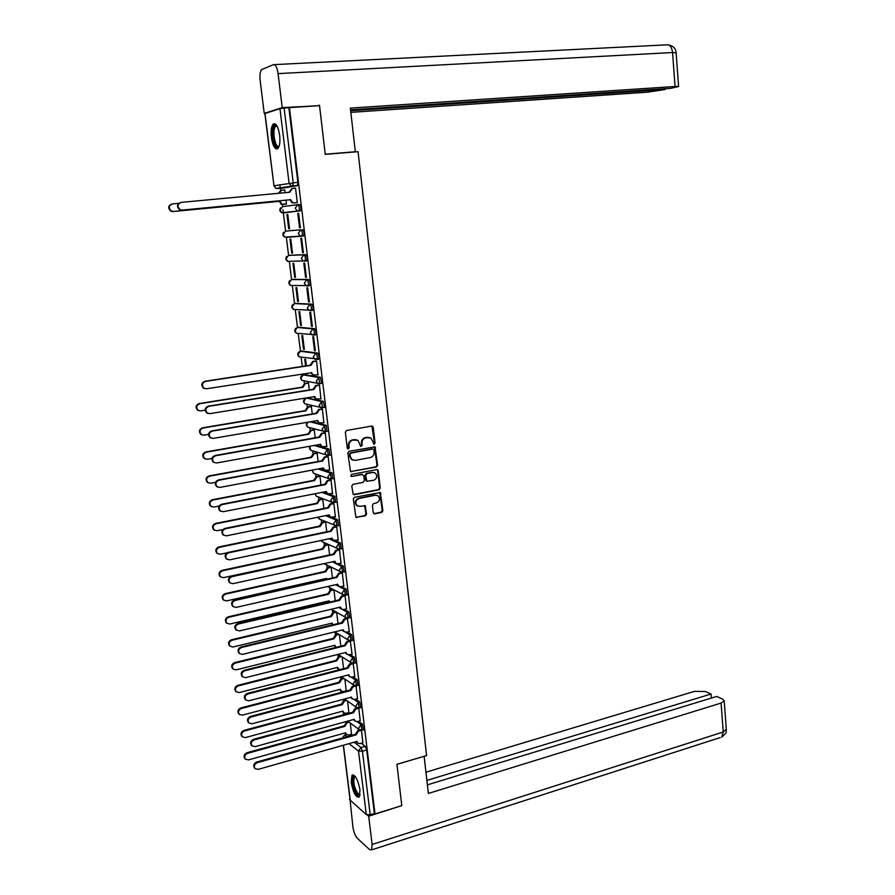 <?xml version="1.0" encoding="UTF-8"?>
<svg xmlns="http://www.w3.org/2000/svg" width="895" height="895" viewBox="0 0 895 895"><rect width="100%" height="100%" fill="white"/><g stroke="black" fill="none" stroke-linecap="round" stroke-linejoin="round"><path stroke-width="1.34" d="M374.2 444.233L375.05 443.014L373.237 427.295L371.682 426.065L346.589 430.484L345.358 432.229L347.249 448.093L348.356 448.954L349.207 447.735L348.96 445.688C348.893 442.745 350.202 440.888 352.887 440.105L358 440.34L360.674 446.448L362.184 445.363L361.949 443.327C361.882 440.396 363.18 438.55 365.831 437.778L370.866 437.979L374.2 444.233M373.517 444.077L374.446 442.857L371.895 426.042M347.652 448.798L348.625 447.567L348.379 445.52L348.96 445.688M360.64 446.426L361.591 445.207L361.356 443.159L361.949 443.327M323.923 407.505L324.493 407.404L323.341 401.385L307.488 398.051M320.947 383.44L321.562 383.34L320.421 377.287L304.624 374.591M317.938 359.231L318.609 359.13C319.347 356.669 318.967 354.644 317.479 353.044L301.76 351.008M314.895 334.887L315.633 334.786C316.382 332.28 316.013 330.233 314.514 328.655L298.874 327.279M311.784 310.397L312.646 310.285C313.418 307.735 313.049 305.676 311.538 304.121L295.965 303.405M307.791 285.975L309.636 285.639C310.42 283.044 310.062 280.974 308.551 279.441L293.045 279.397M304.736 261.172L306.616 260.837C307.41 258.196 307.052 256.115 305.531 254.605L290.103 255.254M279.654 135.223C278.155 126.408 275.996 122.704 273.154 124.136C271.319 126.475 270.726 130.916 271.386 137.461C272.874 146.232 275.034 149.912 277.886 148.503C279.71 146.198 280.303 141.768 279.654 135.223M360.003 789.893C357.899 779.411 355.225 774.533 351.981 775.249L351.209 782.476C353.279 792.88 355.953 797.758 359.231 797.087L360.003 789.893M373.237 512.69L374.77 513.864L381.673 512.432L382.87 510.698L380.308 492.541L354.532 497.307L353.312 499.052L355.919 517.332L365.361 515.8L366.57 514.066L365.149 505.709L359.969 506.357L357.284 505.787C354.901 502.733 355.494 500.305 359.04 498.504L375.374 495.237L377.97 495.763C380.375 498.783 379.816 501.211 376.28 503.035L373.573 503.583L372.376 505.328L373.237 512.69M289.421 107.624L319.537 105.666L325.265 154.354L358.056 151.68L426.591 755.559L396.933 764.319L401.788 805.623L374.983 813.935L289.421 107.624L284.118 108.116L293.202 182.658L292.743 185.97L276.756 188.33M376.415 467.022L377.623 465.288L374.994 446.885L349.061 451.293L347.831 453.038L350.516 471.575L376.415 467.022L375.81 466.832L377.019 465.109L374.323 446.683M353.637 494.521L378.451 489.587L379.648 487.853L377.645 470.602L378.261 470.792L380.252 488.066L379.055 489.789L354.219 494.722M362.531 474.462L361.602 474.294L363.762 475.692L364.332 480.615L363.124 482.36L352.988 484.34L351.769 486.086L353.223 494.521M362.195 474.484L351.634 476.52L350.941 476.375L351.388 474.451L376.717 469.595L378.261 470.792M349.979 734.627L351.153 735.522M361.3 743.286L365.194 746.273L360.942 747.493L362.441 751.218L370.183 814.741L366.29 814.562L350.113 800.096L343.3 745.255M279.866 184.75L280.292 188.174M280.325 188.409L280.571 190.422M282.305 204.463L282.574 206.678M282.965 209.855L285.594 231.123M286.322 237.007L288.593 255.422L303.897 254.795C305.408 256.306 305.777 258.387 304.982 261.027L303.058 260.892L301.302 258.331L303.897 254.795L305.531 254.605M289.32 261.306L291.569 279.576L306.918 279.643C308.428 281.175 308.786 283.245 308.014 285.841L306.012 285.684L304.322 283.189L306.918 279.643L308.551 279.441M292.307 285.483L294.533 303.595L309.916 304.334C311.415 305.9 311.784 307.947 311.024 310.498L308.943 310.319L307.343 307.891L309.916 304.334L311.538 304.121M295.272 309.513L297.487 327.469L312.903 328.89C314.391 330.468 314.76 332.504 314.022 335.01L311.874 334.808L310.33 332.437L312.903 328.89L314.514 328.655M298.214 333.41L300.418 351.198M301.156 357.172L302.297 366.424M303.204 373.797L303.327 374.792M304.065 380.811L304.401 383.519M306.179 397.951L321.741 401.654L322.345 407.773M306.974 404.305L307.309 407.024M309.849 427.665L310.185 430.383M312.724 450.901L313.06 453.608M315.577 474.003L315.901 476.711M318.407 496.971L318.743 499.667M321.227 519.816L321.562 522.501M324.035 542.538L324.359 545.2M326.82 565.125L327.145 567.766M329.595 587.59L329.919 590.208M332.347 609.92L332.671 612.516M335.088 632.138L335.412 634.7M337.84 654.424L338.131 656.762M340.626 676.933L340.838 678.701M343.378 699.308L343.535 700.505M346.13 721.56L346.208 722.198M374.983 813.935L374.39 813.432L370.183 814.741M297.174 185.679L281.903 188.263L275.973 188.465L297.42 185.545L291.099 185.891L289.074 183.128L279.956 108.664L284.118 108.116M265.009 113.452L273.982 185.791L264.853 113.575L279.956 108.664M285.684 204.149L286.489 204.127L285.997 200.167M296.469 202.662L297.308 202.639L295.54 188.107L292.341 188.487L289.756 192.246L181.237 202.371C177.389 204.127 177.053 206.566 180.231 209.676L182.278 210.079L290.662 199.686L292.654 202.628L294.097 202.863L291.949 202.729L289.958 199.786L181.685 210.168L179.638 209.766C176.472 206.655 176.807 204.228 180.645 202.471M297.778 213.357L299.534 227.777L300.362 227.699L298.606 213.256L297.778 213.357L298.606 213.267M286.971 214.632L288.716 228.762L289.51 228.672L287.765 214.531L286.971 214.632L287.765 214.554M288.716 228.762L289.51 228.684M299.534 227.777L300.362 227.688M302.555 252.647L303.383 252.614L301.637 238.26L300.809 238.316L302.555 252.647L303.383 252.558M291.714 253.14L292.508 253.106L290.774 239.043L289.98 239.099L291.714 253.14L292.497 253.05M305.564 277.372L306.403 277.372L304.669 263.108L303.83 263.13L305.564 277.372L306.381 277.271M294.69 277.383L295.495 277.383L293.773 263.398L292.978 263.421L294.69 277.383L295.484 277.282M308.551 301.951L309.39 301.984L307.667 287.81L306.828 287.787L308.551 301.951L309.368 301.85M297.655 301.47L298.46 301.514L296.748 287.608L295.943 287.597L297.655 301.47L298.438 301.369M311.527 326.384L312.366 326.451L310.654 312.355L309.815 312.31L311.527 326.384L312.344 326.272M300.608 325.422L301.402 325.5L299.713 311.673L298.908 311.628L300.608 325.422L301.38 325.321M314.481 350.661L315.32 350.773L313.619 336.755L312.78 336.677L314.481 350.661L315.297 350.538M303.528 349.24L304.334 349.341L302.644 335.603L301.839 335.513L303.528 349.24L304.311 349.128M317.96 374.893L316.573 361.021L315.745 360.987M306.358 365.798L305.575 359.387L304.77 359.275L305.587 365.921M320.913 398.913L319.504 385.13L318.665 385.063M309.323 389.94L308.484 383.038L307.679 382.982M323.845 422.798L322.413 409.093L321.585 409.004M312.277 413.926L311.37 406.543L310.576 406.453M326.753 446.538L325.31 432.923L324.482 432.788M315.208 437.767L314.246 429.924L313.44 429.801M329.64 470.132L328.185 456.607L327.357 456.439M318.117 461.473L317.098 453.161L316.293 453.004M332.504 493.604L331.049 480.145L330.221 479.955M321.014 485.045L319.94 476.263L319.135 476.073M335.356 516.918L333.902 503.561L333.063 503.337M323.9 508.472L322.759 499.231L321.954 499.007M338.176 540.11L336.733 526.819L335.893 526.573M326.764 531.753L325.567 522.065L324.762 521.819M340.995 563.156L339.541 549.955L338.702 549.675M329.606 554.911L328.364 544.764L327.548 544.496M343.781 586.08L342.337 572.957L341.498 572.643M346.555 608.857L345.112 595.813L344.273 595.477M349.318 631.512L347.327 618.232M352.059 654.032L350.303 640.954M354.789 676.43L353.223 663.531M346.197 690.817L344.877 679.137M357.497 698.693L356.076 685.962L353.122 686.756L350.728 690.56L349.979 690.056L352.373 686.252L354.532 685.682M348.871 712.565L347.584 701.143M360.193 720.833L358.794 708.281M347.238 713.013L347.965 713.55M358.537 721.292L362.52 724.212L360.998 724.626L361.904 730.409M355.751 699.163L359.824 702.016L358.302 702.418L359.186 708.225M352.943 676.911L357.116 679.685L355.595 680.088L356.456 685.906M350.113 654.536L354.386 657.232L352.854 657.624L353.704 663.463M347.249 632.027L351.657 634.656L350.113 635.025L350.941 640.898M344.351 609.383L348.893 611.934L347.349 612.303L348.166 618.188M341.42 586.617L346.119 589.089L344.575 589.447L345.369 595.354M338.455 563.727L343.333 566.11L341.778 566.457L342.55 572.386M330.512 538.466L331.653 538.98M335.446 540.692L340.525 542.985L338.97 543.321L339.72 549.284M338.433 525.712L337.706 519.738L336.14 520.062L336.878 526.047M327.055 515.33L329.036 516.146M332.381 517.534L337.706 519.738M329.192 494.219L334.864 496.345L335.569 502.341M323.475 492.06L326.541 493.212M325.489 470.625L332.011 472.817L332.683 478.847M319.728 468.678L325.288 470.557M315.778 445.173L329.136 449.145L329.785 455.197M311.55 421.556L326.25 425.338L326.865 431.424M285.561 231.123L300.854 229.791C302.376 231.29 302.734 233.382 301.928 236.067L300.094 235.956L298.248 233.326L300.854 229.791L285.561 231.123L283.01 234.568L284.823 237.119L285.785 237.041M300.239 210.94L297.118 210.862L295.182 208.166L297.8 204.642L299.445 204.474C300.988 205.951 301.335 208.054 300.507 210.795L282.753 212.618M285.08 192.682L284.733 189.885L281.589 190.266L278.994 193.253M362.878 742.839L361.49 730.477M351.534 734.191L350.269 723.015M363.404 729.984L362.52 724.212M360.696 707.811L359.824 702.016M357.966 685.503L357.116 679.685M355.225 663.072L354.386 657.232M352.473 640.507L351.657 634.656M349.688 617.818L348.893 611.934M346.902 594.985L346.119 589.089M344.094 572.028L343.333 566.11M341.264 548.937L340.525 542.985M301.637 236.213L303.573 235.888C304.389 233.203 304.031 231.111 302.499 229.612M374.39 813.432L366.704 749.988L365.194 746.273M288.861 107.803L297.89 182.244L297.42 185.545M332.437 577.924L331.139 567.34M335.245 600.802L333.913 589.906M338.041 623.558L336.677 612.404M340.827 646.179L339.429 634.779M343.59 668.666L342.158 657.019M369.378 437.398L367.912 437.398M361.356 443.159C361.289 440.239 362.576 438.393 365.238 437.621L367.308 437.241M356.512 439.736L354.979 439.736M348.379 445.52C348.312 442.577 349.609 440.72 352.294 439.948L354.386 439.568M350.56 471.609L375.81 466.832M373.875 449.905L372.79 449.044L350.851 453.094L349.99 454.313L350.247 456.472L352.183 459.75L355.281 460.388L370.261 457.58C372.902 456.797 374.188 454.951 374.121 452.042L373.875 449.905M352.999 460.175L351.59 459.571L349.665 456.293L349.408 454.145L350.258 452.926L372.186 448.887M361.602 474.294L351.634 476.52M373.573 480.324C377.142 478.478 377.69 476.039 375.206 472.985L372.656 472.47L366.905 473.578L365.697 475.312L366.849 481.241L373.573 480.324M374.02 472.482L372.656 472.47M366.883 481.264L365.675 480.044L365.093 475.122L366.301 473.388L372.063 472.28M377.645 470.602L377.019 469.573M376.851 495.259L375.374 495.237M357.776 506.078L356.691 505.563C354.319 502.509 354.901 500.092 358.447 498.291L374.77 495.024M355.919 517.332L364.768 515.576L365.977 513.831L364.545 505.485L365.149 505.709M373.786 513.652L381.069 512.208L382.254 510.474L379.693 492.328L380.308 492.541M279.274 201.341L279.956 201.241L281.914 204.127L286.478 204.049L282.641 204.452L281.231 204.217L279.274 201.341L172.858 211.556L170.844 211.175C167.734 208.121 168.059 205.738 171.829 204.026M178.642 203.344L172.388 203.926C168.618 205.649 168.282 208.032 171.404 211.086L173.417 211.466L279.956 201.241M278.311 193.309L281.198 190.322M289.04 192.313L291.949 188.554M297.308 202.583L293.381 202.964M297.297 202.561L294.097 202.863M290.662 199.686L289.958 199.786M354.14 151.993L355.326 151.747L350.359 108.105L675.076 86.502L672.548 52.536L278.076 73.625L282.227 107.613L319.448 105.677M325.243 154.208L355.326 151.747M350.84 112.356L647.734 92.163L665.209 89.5L350.65 110.711M278.076 73.625C277.103 67.438 275.57 64.451 273.49 64.653L261.586 69.653C260.098 71.555 259.617 75.202 260.154 80.584L264.238 113.385L282.227 107.613M350.549 109.828L670.948 88.314L678.611 86.513L675.076 86.502M665.153 88.706L665.209 89.5M317.412 105.811L319.392 105.196M264.238 113.385L265.457 113.307M396.933 764.364L424.096 756.297M424.14 756.331L428.369 793.462L721.09 703.078L724.2 700.852L722.578 699.04L716.638 696.455L427.385 784.859M720.229 737.569L371.548 849.881L369.59 849.624L357.295 838.235C355.181 835.818 353.704 832.026 352.887 826.846L350.001 799.269M371.548 849.881L372.119 844.455L368.684 816.218L367.241 814.965M350.09 799.973L349.475 799.425M711.368 698.066L711.055 694.028L705.26 691.511L694.442 691.376L425.953 772.195M711.055 694.028L426.881 780.418M368.684 816.218L401.452 805.724M279.039 146.456L278.043 147.205C273.523 148.861 270.715 126.128 275.347 125.278L276.947 125.826M277.126 126.15L275.57 126.43C272.002 129.339 274.91 147.809 278.692 146.333L279.15 146.12M274.944 123.734L274.373 124.125C270.324 127.403 272.964 148.167 277.495 148.805M360.036 794.973L357.799 795.129C353.458 791.84 350.639 774.197 354.767 776.066L355.046 776.189M355.304 776.524L354.442 776.894C353.01 782.465 354.319 788.238 358.392 794.245L360.103 794.536M353.256 774.824L353.077 774.992C350.314 777.498 353.928 793.451 357.966 796.505M308.484 383.094L305.43 383.575L302.957 387.289L199.719 403.734C196.363 405.234 195.815 407.415 198.075 410.279L200.693 410.906L205.179 410.19M198.858 410.704L197.493 410.111C195.244 407.247 195.781 405.066 199.126 403.567L302.264 387.143L304.725 383.44L305.43 383.575M307.947 382.937L304.725 383.44M302.264 387.143L302.957 387.289M311.382 406.598L308.327 407.102L305.866 410.816L203.042 428.023C199.73 429.51 199.171 431.681 201.341 434.511L204.015 435.16L208.546 434.388M202.001 434.903L200.76 434.31C198.589 431.479 199.149 429.32 202.449 427.832L305.173 410.648L307.634 406.945L308.327 407.102M310.811 406.419L307.634 406.945M305.173 410.648L305.866 410.816M314.246 429.969L311.214 430.495L308.764 434.209L206.342 452.176C203.087 453.653 202.494 455.79 204.597 458.598L207.316 459.269L211.981 458.441M205.134 458.945L204.004 458.363C201.912 455.555 202.494 453.418 205.749 451.953L308.059 434.019L310.509 430.305L311.214 430.495M313.653 429.757L310.509 430.305M308.059 434.019L308.764 434.209M317.11 453.206L314.078 453.754L311.639 457.468L209.62 476.174C206.409 477.639 205.805 479.754 207.83 482.539L210.594 483.233L215.482 482.315M208.278 482.841L207.237 482.271C205.223 479.496 205.816 477.382 209.038 475.916L310.934 457.244L313.373 453.53L314.078 453.754M316.494 452.971L313.373 453.53M310.934 457.244L311.639 457.468M319.94 476.308L316.931 476.878L314.503 480.593L212.887 500.036C209.71 501.491 209.094 503.583 211.041 506.335L213.849 507.04L219.096 506.033M211.399 506.592L210.448 506.044C208.513 503.292 209.117 501.2 212.294 499.746L313.798 480.335L316.226 476.632L316.931 476.878M319.314 476.039L316.226 476.632M313.798 480.335L314.503 480.593M322.771 499.265L319.761 499.857L317.345 503.583L216.131 523.754C212.999 525.197 212.372 527.278 214.252 529.997L217.082 530.724L222.866 529.549M214.52 530.209L213.648 529.672C211.779 526.954 212.406 524.873 215.538 523.441L316.64 503.303L319.056 499.589L319.761 499.857M322.122 498.974L319.056 499.589M316.64 503.303L317.345 503.583M325.579 522.098L322.58 522.714L320.164 526.439L219.353 547.326C216.254 548.758 215.617 550.817 217.429 553.513L220.304 554.251L227.039 552.841M217.63 553.681L216.836 553.166C215.024 550.47 215.661 548.411 218.76 546.979L319.459 526.126L321.876 522.411L322.58 522.714M324.919 521.785L321.876 522.411M319.459 526.126L320.164 526.439M328.364 544.809L325.388 545.447L322.983 549.161L222.564 570.764C219.499 572.185 218.85 574.232 220.606 576.895L223.504 577.644L323.845 556.164M220.741 577.018L220.002 576.514C218.246 573.852 218.906 571.804 221.96 570.383L322.278 548.825L324.672 545.111L325.388 545.447M327.704 544.462L324.672 545.111M322.278 548.825L322.983 549.161M331.139 567.374L328.174 568.034L325.769 571.76L225.753 594.056C222.721 595.477 222.061 597.502 223.75 600.142L226.681 600.903L326.597 578.394L326.753 579.199M326.272 579.311L325.97 578.539M223.839 600.221L223.157 599.728C221.457 597.099 222.128 595.063 225.148 593.653L325.064 571.39L327.458 567.676L328.174 568.034M330.468 567.005L327.458 567.676M325.064 571.39L325.769 571.76M333.79 589.85L330.937 590.499L328.554 594.224L228.919 617.214C225.932 618.624 225.249 620.638 226.894 623.256L229.847 624.016L329.371 600.825L329.74 602.089M329.394 602.178L328.745 600.97M226.916 623.278L226.29 622.819C224.645 620.201 225.327 618.188 228.315 616.789L327.839 593.832L330.233 590.118L330.937 590.499M333.074 589.458L330.233 590.118M327.839 593.832L328.554 594.224M336.33 612.214L333.701 612.84L331.318 616.565L232.062 640.238C229.109 641.648 228.426 643.639 230.015 646.224L232.991 647.007L332.123 623.121L332.817 624.822M332.683 624.855L331.508 623.278M229.981 646.201L229.411 645.765C227.822 643.169 228.505 641.178 231.458 639.78L330.602 616.152L332.985 612.426L333.701 612.84M335.614 611.8L332.985 612.426M330.602 616.152L331.318 616.565M338.881 634.443L336.43 635.047L334.059 638.773L235.195 663.128C232.275 664.526 231.581 666.506 233.114 669.068L236.112 669.852L334.864 645.295L336.028 647.365M335.636 647.085L334.26 645.452M232.991 668.968L232.51 668.576C230.977 666.014 231.671 664.034 234.591 662.636L333.354 638.336L335.726 634.611L336.43 635.047M338.165 634.007L335.726 634.611M333.354 638.336L334.059 638.773M341.431 656.55L339.16 657.131L336.788 660.857L238.305 685.883C235.419 687.27 234.714 689.24 236.202 691.779L239.222 692.562L337.594 667.346L339.518 669.706M338.265 669.046L336.99 667.502M236 691.611L235.598 691.253C234.11 688.725 234.803 686.756 237.701 685.369L336.084 660.387L338.444 656.661L339.16 657.131M340.715 656.091L338.444 656.661M336.084 660.387L336.788 660.857M343.982 678.533L341.868 679.092L339.507 682.818L241.404 708.504C238.54 709.892 237.835 711.849 239.278 714.355L242.31 715.15L340.301 689.273L341.107 691.041L343.4 691.555L346.309 690.795M340.883 690.884L339.708 689.43M239.01 714.12L238.663 713.807C237.22 711.301 237.936 709.343 240.789 707.956L338.791 682.326L341.152 678.6L341.868 679.092M343.266 678.052L341.152 678.6M338.791 682.326L339.507 682.818M316.573 361.077L313.451 361.546L310.934 365.328L310.207 365.216L312.724 361.446L316.047 360.942M313.876 375.24L312.534 374.826L311.113 372.566L313.25 374.96L318.251 374.848M204.832 388.609L203.31 387.994C200.927 385.051 201.464 382.803 204.91 381.248L310.207 365.216M310.934 365.328L205.526 381.382C202.069 382.937 201.532 385.197 203.915 388.139L206.521 388.754L311.829 372.689M319.504 385.186L316.394 385.678L313.888 389.459L313.161 389.325L315.666 385.544L318.933 385.018M316.685 399.259L315.409 398.834L314.067 396.664M208.02 413.445L206.633 412.83C204.34 409.91 204.888 407.684 208.3 406.151L313.161 389.325M313.888 389.459L208.904 406.319C205.492 407.863 204.944 410.089 207.237 413.009L209.9 413.647L314.749 396.552L316.136 398.991L321.171 398.879M322.424 409.149L319.325 409.664L316.819 413.456L316.092 413.277L318.598 409.496L321.82 408.959M319.47 423.122L316.998 420.616M211.198 438.125L209.933 437.51C207.718 434.623 208.3 432.43 211.656 430.909L316.092 413.277M316.819 413.456L212.272 431.11C208.904 432.632 208.334 434.836 210.538 437.722L213.256 438.382L317.68 420.505L319.012 422.876L324.079 422.753M325.321 432.967L322.234 433.516L319.739 437.297L319.012 437.096L321.506 433.314L324.695 432.755M322.256 446.851L319.907 444.435M214.375 462.648L213.211 462.044C211.086 459.191 211.679 457.009 215.001 455.499L319.012 437.096M319.739 437.297L215.605 455.745C212.294 457.244 211.701 459.437 213.827 462.29L216.59 462.972L320.6 444.312L321.864 446.627L326.966 446.504M328.197 456.651L325.12 457.222L322.636 461.003L321.909 460.78L324.393 456.987L327.559 456.405M325.042 470.434L322.815 468.096M217.541 487.014L216.489 486.432C214.431 483.602 215.046 481.443 218.313 479.955L321.909 460.78M322.636 461.003L218.928 480.223C215.661 481.723 215.046 483.882 217.105 486.712L219.913 487.417L323.487 467.973L324.706 470.244L329.83 470.099M331.06 480.19L327.995 480.783L325.523 484.575L324.795 484.307L327.268 480.525L330.4 479.921M327.805 493.883L325.69 491.635M220.707 511.246L219.734 510.676C217.765 507.879 218.391 505.731 221.613 504.254L324.795 484.307M325.523 484.575L222.228 504.556C219.006 506.033 218.38 508.181 220.349 510.978L223.202 511.705L326.373 491.5L327.536 493.716L332.683 493.559M333.902 503.594L330.859 504.209L328.387 508.002L327.659 507.711L330.121 503.919L333.231 503.292M330.557 517.187L328.554 515.017M223.862 535.322L222.978 534.774C221.065 531.999 221.703 529.874 224.891 528.408L327.659 507.711M328.387 508.002L225.518 528.732C222.329 530.209 221.68 532.335 223.593 535.109L226.48 535.836L329.226 514.882L330.344 517.042L335.524 516.885M336.733 526.864L333.69 527.502L331.239 531.294L330.501 530.97L332.962 527.177L336.05 526.54M333.298 540.356L331.407 538.275M227.017 559.252L226.189 558.715C224.354 555.974 225.003 553.871 228.158 552.416L330.501 530.97M331.239 531.294L228.773 552.774C225.629 554.24 224.969 556.343 226.815 559.084L229.735 559.834L332.079 538.13L333.141 540.244L338.344 540.077M339.541 549.989L336.52 550.649L334.07 554.441L333.332 554.094L335.782 550.302L338.858 549.642M336.039 563.391L334.238 561.389M230.149 583.037L229.4 582.522C227.621 579.815 228.281 577.722 231.391 576.268L333.332 554.094M334.07 554.441L232.018 576.66C228.907 578.114 228.236 580.206 230.015 582.925L232.968 583.674L334.898 561.243L335.927 563.313L338.12 563.794L341.14 563.123M342.337 572.99L339.328 573.661L336.889 577.465L336.151 577.085L338.59 573.292L341.644 572.61M338.769 586.292L337.057 584.379M233.282 606.687L232.577 606.183C230.865 603.499 231.536 601.44 234.613 599.986L336.151 577.085M336.889 577.465L235.24 600.411C232.163 601.854 231.481 603.924 233.203 606.62L236.19 607.381L337.717 584.222L338.702 586.236L340.917 586.74L343.926 586.046M345.123 595.846L342.114 596.551L339.686 600.344L338.948 599.941L341.375 596.148L344.418 595.443M341.476 609.059L339.865 607.224M339.686 600.344L238.439 624.016C235.396 625.46 234.714 627.507 236.381 630.169L235.754 629.711C234.087 627.048 234.77 625.001 237.813 623.558L338.948 599.941M235.754 629.711L239.379 630.941L340.514 607.067L341.454 609.036L343.702 609.54L346.701 608.835M347.886 618.579L344.888 619.295L342.472 623.099L341.7 622.45L344.15 618.87L346.991 618.188M342.472 623.099L241.628 647.477C238.618 648.909 237.925 650.945 239.536 653.585L242.556 654.368L343.288 629.778L344.195 631.702L342.651 629.935M239.48 653.54L238.898 653.093C237.298 650.464 237.992 648.428 240.99 646.995L341.733 622.663M343.456 631.266L346.466 632.217L349.453 631.478M350.627 641.167L347.652 641.916L345.235 645.72L344.474 645.038L346.913 641.458L349.464 640.82M346.812 654.167L345.414 652.522M242.534 676.743L242.042 676.34C240.475 673.734 241.18 671.72 244.156 670.288L344.497 645.261M345.235 645.72L244.794 670.791C241.818 672.223 241.113 674.248 242.668 676.855L245.722 677.638L346.052 652.365L346.924 654.245L349.218 654.76L352.194 654.01M353.357 663.643L350.392 664.403L347.987 668.207L347.226 667.502L349.654 663.922L351.981 663.318M349.464 676.53L348.166 674.975M245.577 699.812L245.152 699.454C243.641 696.869 244.357 694.867 247.3 693.435L347.249 667.715M347.987 668.207L247.937 693.972C244.995 695.404 244.279 697.406 245.789 699.991L248.855 700.785L348.793 674.808L349.643 676.654L351.948 677.168L354.912 676.396M352.093 698.76L350.907 697.294M248.609 722.735L248.262 722.422C246.796 719.871 247.512 717.879 250.421 716.447L349.979 690.056M350.728 690.56L251.059 717.018C248.15 718.439 247.434 720.43 248.899 722.992L251.976 723.786L351.522 697.127L352.339 698.928L354.666 699.454L357.62 698.659M346.533 700.393L344.564 700.919L342.214 704.656L244.48 730.991C241.65 732.378 240.934 734.314 242.332 736.809L245.387 737.592L342.998 711.066L343.769 712.8L346.085 713.326L348.983 712.532M343.49 712.588L342.416 711.234M242.008 736.495L241.717 736.227C240.319 733.743 241.035 731.808 243.865 730.421L341.498 704.141L343.837 700.405L344.564 700.919M345.817 699.879L343.837 700.405M341.498 704.141L342.214 704.656M358.392 708.292L355.83 708.985L353.447 712.789L352.675 712.04L355.091 708.448L357.083 707.911M354.722 720.867L353.637 719.49M251.64 745.535L251.338 745.255C249.929 742.727 250.656 740.758 253.531 739.326L352.697 712.252M353.447 712.789L254.169 739.919C251.294 741.351 250.566 743.32 251.987 745.859L255.086 746.654L354.241 719.323L355.024 721.079L357.373 721.616L360.316 720.799M349.084 722.131L347.238 722.634L344.899 726.371L247.535 753.344C244.738 754.731 244.011 756.655 245.375 759.128L248.441 759.911L345.683 732.748L346.432 734.437L348.759 734.963L351.645 734.157M346.096 734.18L345.101 732.915M244.995 758.759L244.749 758.524C243.395 756.062 244.122 754.138 246.919 752.751L344.172 725.823L346.522 722.097L347.238 722.634M348.356 721.594L346.522 722.097M344.172 725.823L344.899 726.371M360.797 730.454L358.526 731.092L356.143 734.896L355.382 734.124L357.776 730.533L359.633 730.007M357.34 742.839L356.344 741.563M254.65 768.201L254.415 767.966C253.039 765.46 253.766 763.491 256.619 762.07L355.404 734.336M356.143 734.896L257.257 762.697C254.415 764.117 253.677 766.075 255.053 768.592L258.163 769.376L356.937 741.396L357.698 743.107L360.058 743.644L362.99 742.805M374.446 442.857L375.05 443.014M348.625 447.567L349.207 447.735M361.591 445.207L362.184 445.363M305.889 398.32L303.707 401.721L305.027 403.858L306.806 404.272M307.757 398.006L306.191 398.253M303.025 374.86L318.81 377.545L319.571 383.731L317.669 383.351L316.271 381.102L318.81 377.545L320.421 377.287M304.859 374.558L303.293 374.804L300.809 378.261L302.174 380.453L303.886 380.778M300.149 351.243L315.868 353.29C317.345 354.89 317.725 356.915 316.998 359.376L314.772 359.152L313.306 356.848L315.868 353.29L317.479 353.044M301.951 350.974L300.373 351.209L297.878 354.666L299.322 356.915L300.854 357.139M297.263 327.503L294.947 330.926L296.446 333.231L297.845 333.376M299.031 327.257L297.453 327.469M294.354 303.618L291.983 307.052L293.56 309.413L294.835 309.491M296.088 303.394L294.5 303.595M291.434 279.598L289.018 283.033L290.662 285.46L291.826 285.471M293.135 279.385L291.535 279.587M288.492 255.433L286.02 258.868L287.754 261.362L288.817 261.329M290.159 255.243L288.559 255.433M346.734 734.683L344.989 735.175L346.969 736.697M354.084 742.201L360.942 747.493L358.526 751.106L348.983 743.644M343.445 745.211L350.325 800.589M366.29 814.562L358.526 751.106L362.441 751.218L366.704 749.988M273.825 185.836L275.973 188.465L273.982 185.791L297.89 182.244M345.727 713.393L346.477 713.953M357.004 721.683L360.998 724.626L358.593 728.239L359.342 729.772L363.795 729.872M354.196 699.543L358.302 702.418L355.886 706.032L356.657 707.598L361.099 707.699M351.355 677.258L355.595 680.088L353.156 683.69L353.972 685.301L358.38 685.391M344.978 652.634L345.615 653.037M348.468 654.838L352.854 657.624L350.415 661.226L351.265 662.882L355.651 662.96M341.901 630.114L343.042 630.796M345.515 632.273L350.113 635.025L347.663 638.627L348.535 640.328L352.898 640.406M338.78 607.481L340.57 608.488M342.438 609.54L347.349 612.303L344.888 615.894L345.806 617.639L350.135 617.707M335.58 584.715L344.575 589.447L342.103 593.038L343.053 594.817L347.349 594.884M332.325 561.814L341.778 566.457L339.306 570.037L340.29 571.871L344.553 571.927M328.968 538.79L338.97 543.321L336.486 546.912L337.516 548.792L341.745 548.836M325.511 515.643L336.14 520.062L333.645 523.642L334.719 525.566L338.914 525.611M334.025 502.677L331.911 502.218L330.792 500.238L333.298 496.658L334.025 502.677M321.92 492.373L333.298 496.658L334.864 496.345M331.172 479.172L329.091 478.724L327.917 476.688L330.434 473.119L331.172 479.172M318.172 468.969L330.434 473.119L332.011 472.817M314.223 445.453L327.548 449.435L328.219 455.499M329.136 449.145L327.548 449.435L325.03 453.004L326.261 455.085L330.311 455.107M309.994 421.813L324.661 425.617L325.299 431.703M326.25 425.338L324.661 425.617L322.133 429.186L323.408 431.323L327.413 431.323M323.341 401.385L321.741 401.654L319.202 405.211L320.544 407.404L324.493 407.404M321.171 383.485L319.828 383.698M318.24 359.275L316.852 359.488M315.275 334.931L313.854 335.133M312.31 310.431L310.833 310.621M301.447 236.235L286.322 237.376M297.8 204.642C299.333 206.118 299.68 208.222 298.852 210.963L283.312 212.965L281.88 212.73L279.99 210.112L282.54 206.678L297.599 204.664M322.491 407.807L305.027 403.858C303.002 402.101 303.058 400.356 305.173 398.633M325.4 431.737L307.858 427.128L306.593 425.047L307.712 422.205M309.502 427.575L307.858 427.128C306.034 425.617 305.956 423.984 307.611 422.227M328.297 455.521L310.666 450.263L309.469 448.238L309.883 446.225M312.176 450.733L310.666 450.263L309.704 446.258M314.85 473.746L313.474 473.276L312.411 470.054M317.512 496.624L316.259 496.143L315.141 493.693M336.766 526.059L319.034 518.887L318.005 517.176M320.175 519.368L317.859 517.198M339.373 549.317L321.797 541.497L321.003 540.479M322.826 541.978L320.913 540.502M341.957 572.431L324.169 563.604M325.478 564.454L324.124 563.615M344.553 595.388L327.615 586.527M328.118 586.796L327.559 586.538M347.137 618.21L331.206 609.271M349.71 640.876L334.674 631.881M352.294 663.419L338.053 654.379M354.867 685.816L341.342 676.743M357.452 708.079L344.575 698.995M341.756 691.455L340.536 692.562M360.025 730.219L347.73 721.124M344.318 713.181L342.841 714.948M342.416 737.983L344.441 735.164L342.64 737.916M365.238 437.621L365.831 437.778M352.294 439.948L352.887 440.105M372.622 427.15L373.237 427.295M350.907 471.587L351.489 471.777M375.005 447.757L375.62 447.925M377.019 465.109L377.623 465.288M350.258 452.926L350.851 453.094M349.408 454.145L349.99 454.313M349.665 456.293L350.247 456.472M379.648 487.853L380.252 488.066M378.451 489.587L379.055 489.789M366.301 473.388L366.905 473.578M365.093 475.122L365.697 475.312M365.675 480.044L366.268 480.246M358.447 498.291L359.04 498.504M365.104 506.458L365.708 506.682M365.977 513.831L366.57 514.066M364.768 515.576L365.361 515.8M356.344 517.31L356.937 517.545M380.274 493.324L380.878 493.537M382.254 510.474L382.87 510.698M381.069 512.208L381.673 512.432M374.177 513.629L374.77 513.864M279.296 201.576L279.978 201.476M282.641 204.452L283.323 204.351M172.858 211.556L173.417 211.466M289.723 192L289.018 192.112M290.696 199.932L289.991 200.032M182.278 210.079L181.685 210.168M274.273 64.619L666.797 44.839C669.907 44.593 671.821 47.166 672.548 52.536L676.117 52.794M372.119 844.455L723.25 731.987L721.09 703.078M724.2 700.852L726.337 729.66C725.252 731.741 728.843 731.092 721.773 737.077L723.25 731.987L726.304 729.212M302.242 386.92L302.935 387.054M199.126 403.567L199.719 403.734M305.15 410.425L305.844 410.592M202.449 427.832L203.042 428.023M308.037 433.795L308.73 433.986M205.749 451.953L206.342 452.176M310.912 457.021L311.617 457.244M209.038 475.916L209.62 476.174M313.765 480.123L314.469 480.369M212.294 499.746L212.887 500.036M316.606 503.079L317.311 503.359M215.538 523.441L216.131 523.754M319.437 525.913L320.142 526.215M218.76 546.979L219.353 547.326M322.245 548.613L322.95 548.948M221.96 570.383L222.564 570.764M325.042 571.178L325.746 571.547M225.148 593.653L225.753 594.056M327.816 593.62L328.521 594.011M228.315 616.789L228.919 617.214M330.579 615.928L331.284 616.353M231.458 639.78L232.062 640.238M333.32 638.124L334.036 638.56M234.591 662.636L235.195 663.128M336.05 660.174L336.766 660.644M237.701 685.369L238.305 685.883M338.769 682.113L339.485 682.605M240.789 707.956L241.404 708.504M310.901 365.093L310.185 364.981M313.451 361.546L312.724 361.446M205.526 381.382L204.91 381.248M313.854 389.236L313.138 389.09M316.394 385.678L315.666 385.544M314.783 396.787L314.156 396.653M208.904 406.319L208.3 406.151M316.796 413.221L316.069 413.054M319.325 409.664L318.598 409.496M317.714 420.728L317.154 420.594M212.272 431.11L211.656 430.909M319.705 437.073L318.989 436.872M322.234 433.516L321.506 433.314M215.605 455.745L215.001 455.499M322.614 460.78L321.887 460.545M325.12 457.222L324.393 456.987M218.928 480.223L218.313 479.955M325.489 484.352L324.762 484.083M327.995 480.783L327.268 480.525M222.228 504.556L221.613 504.254M328.364 507.778L327.626 507.487M330.859 504.209L330.121 503.919M225.518 528.732L224.891 528.408M331.206 531.071L330.479 530.746M333.69 527.502L332.962 527.177M228.773 552.774L228.158 552.416M334.048 554.229L333.309 553.871M336.52 550.649L335.782 550.302M232.018 576.66L231.391 576.268M336.856 577.241L336.128 576.861M339.328 573.661L338.59 573.292M235.24 600.411L234.613 599.986M339.664 600.131L338.925 599.717M342.114 596.551L341.375 596.148M238.439 624.016L237.813 623.558M342.438 622.875L341.7 622.45M344.888 619.295L344.15 618.87M241.628 647.477L240.99 646.995M345.213 645.496L344.474 645.038M347.652 641.916L346.913 641.458M244.794 670.791L244.156 670.288M347.965 667.994L347.226 667.502M350.392 664.403L349.654 663.922M247.937 693.972L247.3 693.435M350.695 690.347L349.956 689.832M353.122 686.756L352.373 686.252M251.059 717.018L250.421 716.447M341.465 703.929L342.181 704.443M243.865 730.421L244.48 730.991M353.413 712.577L352.675 712.04M355.83 708.985L355.091 708.448M254.169 739.919L253.531 739.326M344.15 725.621L344.866 726.158M246.919 752.751L247.535 753.344M356.12 734.683L355.382 734.124M358.526 731.092L357.776 730.533M257.257 762.697L256.619 762.07M274.463 124.047L273.154 124.136M300.507 210.795L281.88 212.73C279.755 211.589 279.296 209.978 280.515 207.886M303.573 235.888L284.823 237.119C282.719 235.911 282.317 234.289 283.614 232.241M306.616 260.837L287.754 261.362C285.673 260.087 285.326 258.454 286.713 256.44M309.636 285.639L290.662 285.46C288.604 284.129 288.313 282.473 289.801 280.493M312.646 310.285L293.56 309.413C291.513 308.014 291.289 306.336 292.878 304.401M315.633 334.786L296.446 333.231C294.41 331.754 294.242 330.065 295.954 328.163M318.609 359.13L299.322 356.915C297.285 355.349 297.196 353.637 299.031 351.791M321.562 383.34L317.669 383.351L302.174 380.453C300.149 378.798 300.127 377.063 302.107 375.273M333.197 478.747L329.091 478.724L313.474 473.276L312.221 470.088M336.061 502.252L331.911 502.218L316.259 496.143L314.962 493.727M339.004 669.538L338.131 670.064M341.554 691.354L340.156 692.663M344.105 713.058L342.539 715.027M346.566 734.56L344.799 735.063M371.984 426.087L372.589 426.233M374.39 446.717L374.994 446.885M351.59 459.571L352.183 459.75M366.256 481.051L366.849 481.241M377.052 469.595L377.656 469.774M356.691 505.563L357.284 505.787M281.231 204.217L281.914 204.127M170.844 211.175L171.404 211.086M292.654 202.628L291.949 202.729M180.231 209.676L179.638 209.766M668.599 44.951C673.264 45.891 675.77 48.475 676.105 52.682L678.611 86.513M277.058 126.05L276.465 125.468M277.204 126.307L275.57 126.43M355.371 776.614L354.442 776.894M197.493 410.111L198.075 410.279M200.76 434.31L201.341 434.511M204.004 458.363L204.597 458.598M207.237 482.271L207.83 482.539M210.448 506.044L211.041 506.335M213.648 529.672L214.252 529.997M216.836 553.166L217.429 553.513M220.002 576.514L220.606 576.895M223.157 599.728L223.75 600.142M226.29 622.819L226.894 623.256M229.411 645.765L230.015 646.224M335.021 646.693L335.737 647.141M232.51 668.576L233.114 669.068M337.717 668.677L338.422 669.158M235.598 691.253L236.202 691.779M340.391 690.537L341.107 691.041M238.663 713.807L239.278 714.355M313.25 374.96L312.534 374.826M203.915 388.139L203.31 387.994M316.136 398.991L315.409 398.834M207.237 413.009L206.633 412.83M319.012 422.876L318.284 422.697M210.538 437.722L209.933 437.51M321.864 446.627L321.137 446.415M213.827 462.29L213.211 462.044M324.706 470.244L323.979 469.998M217.105 486.712L216.489 486.432M327.536 493.716L326.798 493.436M220.349 510.978L219.734 510.676M330.344 517.042L329.617 516.739M223.593 535.109L222.978 534.774M333.141 540.244L332.414 539.909M226.815 559.084L226.189 558.715M335.927 563.313L335.189 562.944M230.015 582.925L229.4 582.522M338.702 586.236L337.963 585.856M233.203 606.62L232.577 606.183M341.454 609.036L340.715 608.622M239.536 653.585L238.898 653.093M346.924 654.245L346.186 653.775M242.668 676.855L242.042 676.34M349.643 676.654L348.893 676.15M245.789 699.991L245.152 699.454M352.339 698.928L351.601 698.402M248.899 722.992L248.262 722.422M343.053 712.275L343.769 712.8M241.717 736.227L242.332 736.809M355.024 721.079L354.275 720.531M251.987 745.859L251.338 745.255M345.705 733.889L346.432 734.437M244.749 758.524L245.375 759.128M357.698 743.107L356.948 742.537M255.053 768.592L254.415 767.966"/></g></svg>
